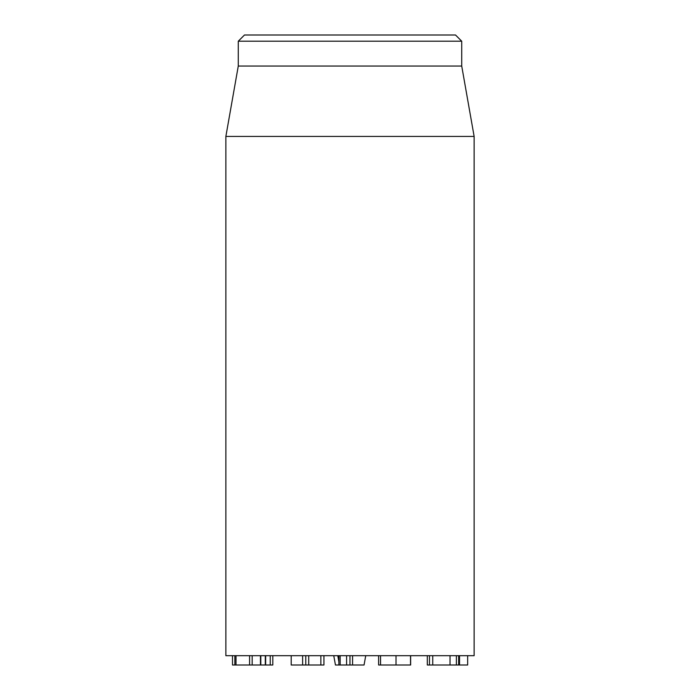 <?xml version="1.0" encoding="UTF-8"?>
<svg xmlns="http://www.w3.org/2000/svg" width="700" height="700" viewBox="0 0 700 700"><rect width="100%" height="100%" fill="white"/><g stroke="black" fill="none" stroke-linecap="round" stroke-linejoin="round"><path stroke-width="1.05" d="M427.315 655.69L427.315 665L456.881 665M432.74 655.69L432.74 665M456.383 655.69L456.383 665L467.661 665L467.661 655.69M459.541 655.69L459.541 665M338.879 655.69L338.879 665L364.061 665L365.733 655.69M352.581 655.69L352.581 665M232.505 655.69L232.505 665L272.808 665L272.808 655.69M234.85 655.69L234.85 665M236.005 655.69L236.005 665M249.594 655.69L249.594 665M252.175 655.69L252.175 665M260.803 655.69L260.803 665M265.3 655.69L265.3 665M270.226 655.69L270.226 665M455.516 35L244.484 35L238.28 41.204L461.72 41.204L455.516 35M225.864 136.439L225.864 655.69L474.136 655.69L474.136 136.439L225.864 136.439L238.28 66.036L461.72 66.036L461.72 41.204M238.28 66.036L238.28 41.204M291.2 665L291.2 655.69L291.191 665L303.118 665L302.619 665L302.619 655.69L302.619 665L320.863 665L320.863 655.69M323.934 655.69L323.934 665L320.863 665M378.613 655.69L378.613 665L396.016 665L396.016 655.69M410.524 655.69L410.524 665L396.016 665M410.629 665L410.629 655.69L410.637 665M337.82 655.69L338.879 661.824M333.751 655.69L335.449 665L338.879 665M429.467 655.69L429.467 665M450.03 655.69L450.03 665M458.649 655.69L458.649 665M340.148 655.69L340.148 665M346.579 655.69L346.579 665M349.965 655.69L349.965 665M260.453 655.69L260.453 665M265.65 655.69L265.65 665M305.786 655.69L305.786 665M308.717 655.69L308.717 665M380.555 655.69L380.555 665L380.546 655.69M461.72 66.036L474.136 136.439"/></g></svg>

